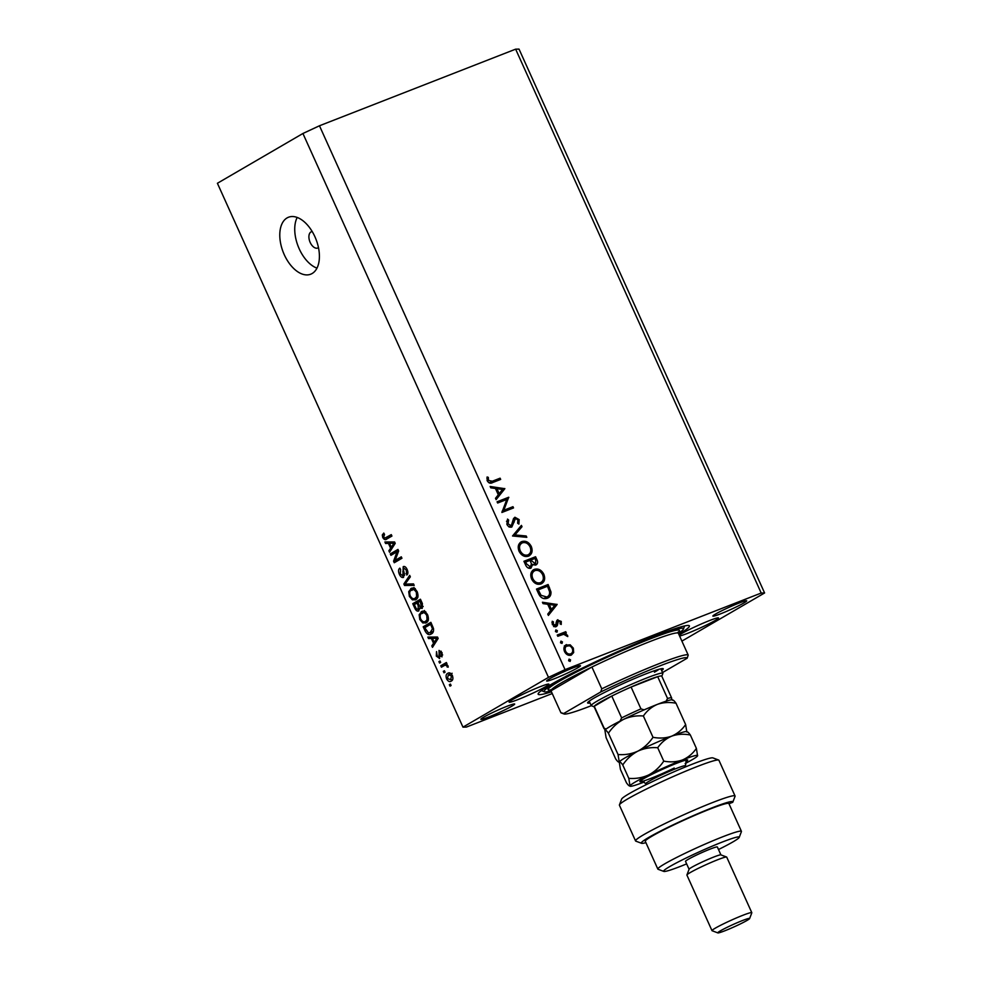 <?xml version="1.0" encoding="UTF-8"?>
<svg xmlns="http://www.w3.org/2000/svg" width="982" height="982" viewBox="0 0 982 982"><rect width="100%" height="100%" fill="white"/><g stroke="black" fill="none" stroke-linecap="round" stroke-linejoin="round"><path stroke-width="1.47" d="M312.215 231.556A8.74 5.033 -111.3 0 0 311.38 231.74A8.74 5.033 -111.3 0 0 310.177 242.431A8.74 5.033 -111.3 0 0 317.738 248.016A8.74 5.033 -111.3 0 0 318.475 247.599M314.94 236.785A30.577 17.615 -111.3 0 0 288.475 217.243A30.577 17.615 -111.3 0 0 284.252 254.657A30.577 17.615 -111.3 0 0 310.717 274.199A30.577 17.615 -111.3 0 0 314.94 236.785M297.178 217.452A30.577 17.615 -111.3 0 0 299.203 248.814A30.577 17.615 -111.3 0 0 316.977 268.147M512.383 699.663A21.837 1.596 -24.3 0 1 534.404 689.057A21.837 1.596 -24.3 0 1 548.901 684.184A21.837 1.596 -24.3 0 1 545.624 686.676A21.837 1.596 -24.3 0 1 523.59 697.281A21.837 1.596 -24.3 0 1 509.106 702.155A21.837 1.596 -24.3 0 1 512.383 699.663M679.593 635.992A21.837 1.596 155.7 0 0 695.833 629.916A21.837 1.596 155.7 0 0 715.191 620.464A21.837 1.596 155.7 0 0 718.468 617.96A21.837 1.596 155.7 0 0 703.971 622.833A21.837 1.596 155.7 0 0 681.938 633.439A21.837 1.596 155.7 0 0 679.237 635.207M678.82 634.286A82.979 6.076 155.7 0 0 689.413 625.915A82.979 6.076 155.7 0 0 634.335 644.425A82.979 6.076 155.7 0 0 550.62 684.724A82.979 6.076 155.7 0 0 538.148 694.213A82.979 6.076 155.7 0 0 551.442 691.807M743.926 602.936A18.56 1.363 155.7 0 0 746.713 600.812A18.56 1.363 155.7 0 0 734.389 604.961A18.56 1.363 155.7 0 0 715.669 613.971A18.56 1.363 155.7 0 0 712.871 616.095A18.56 1.363 155.7 0 0 725.195 611.946A18.56 1.363 155.7 0 0 743.926 602.936M577.686 667.858A18.56 1.363 155.7 0 0 580.472 665.735A18.56 1.363 155.7 0 0 568.148 669.871A18.56 1.363 155.7 0 0 549.429 678.893A18.56 1.363 155.7 0 0 546.643 681.005A18.56 1.363 155.7 0 0 558.954 676.868A18.56 1.363 155.7 0 0 577.686 667.858M511.904 706.144A18.56 1.363 155.7 0 0 514.691 704.033A18.56 1.363 155.7 0 0 502.367 708.169A18.56 1.363 155.7 0 0 483.647 717.191A18.56 1.363 155.7 0 0 480.861 719.303A18.56 1.363 155.7 0 0 493.173 715.166A18.56 1.363 155.7 0 0 511.904 706.144M506.773 499.47L497.641 503.03L497.076 501.79L508.713 497.236L503.815 510.259L512.972 506.687L513.537 507.927L501.9 512.469L506.773 499.47M515.513 518.471L511.831 527.039C509.744 527.518 508.099 526.597 506.884 524.302L507.522 519.085L508.639 520.018L508.075 523.836L511.278 525.787L513.476 518.717L514.899 517.244L519.159 519.613L518.864 524.081L517.637 523.234L517.907 519.932L515.513 518.471L513.12 519.846M509.388 526.892L512.199 524.842M512.518 535.988L521.417 525.382L522.019 526.72L514.936 534.932L526.205 535.988L526.806 537.326L512.518 535.988M519.061 551.27C517.367 546.692 518.287 543.451 521.823 541.573C525.726 540.493 528.868 542.089 531.25 546.385C532.993 551.012 532.06 554.278 528.476 556.156C524.56 557.224 521.417 555.591 519.061 551.27M521.025 541.954L520.3 542.457M529.31 555.763L528.476 556.156M531.606 579.061C529.924 574.47 530.832 571.242 534.368 569.364C538.271 568.283 541.413 569.879 543.795 574.163C545.538 578.803 544.617 582.068 541.021 583.946C537.105 585.014 533.962 583.382 531.606 579.061M533.57 569.744L532.845 570.247M541.855 583.541L541.021 583.946M542.432 602.248L557.125 604.482L548.386 615.432L547.772 614.081L550.583 610.571L547.735 604.274L543.046 603.611L542.432 602.248M568.627 660.653L569.081 659.118L570.567 659.892L570.125 661.426L568.627 660.653M681.901 641.111L764.597 592.968L519.024 49.1L515.636 49.161L761.197 593.042L565.043 669.638L548.484 677.371L462.976 727.146L466.364 727.085L552.228 693.55M515.636 49.161L319.469 125.77L565.043 669.638M565.448 645.235L570.174 644.818L573.328 648.132L573.672 652.539L571.279 655.117C568.455 655.866 566.197 654.687 564.527 651.569C563.3 648.28 563.975 645.947 566.528 644.597L565.963 644.867M560.501 642.658L560.955 641.123L562.441 641.909L561.999 643.443L560.501 642.658M557.801 636.275L557.236 635.035L565.742 631.708L566.307 632.96L565.055 633.451L567.571 635.379L567.768 636.582L563.68 634.249L557.801 636.275M555.444 631.438L555.886 629.904L557.383 630.677L556.929 632.212L555.444 631.438M557.273 620.047L561.262 621.397L561.225 624.466L560.108 623.901L560.206 621.802L558.476 620.931L557.26 625.657L556.168 626.651L552.363 624.638L552.203 621.275L553.369 621.802L553.382 624.159L555.554 625.424L556.769 620.673L557.862 619.703L556.769 620.673M558.476 620.931L556.401 622.416M555.284 626.811L557.26 625.657L556.168 626.651M553.885 626.393L556.217 624.761M547.305 598.259C543.439 599.462 540.481 597.829 538.431 593.374L536.479 589.077L548.116 584.523L550.963 591.9C551.172 595.141 549.945 597.252 547.305 598.259L548.275 597.793M525.64 565.043L523.934 561.287L535.571 556.745L536.798 559.445C538.099 561.974 537.792 563.828 535.902 564.994L532.71 564.355L530.943 568.185C528.647 568.713 526.88 567.657 525.64 565.043M490.153 486.471L504.846 488.692L496.106 499.654L495.493 498.291L498.304 494.781L495.456 488.484L490.767 487.833L490.153 486.471M488.496 480.456L492.363 481.205L500.108 478.185L500.673 479.425L492.804 482.493C490.656 483.782 488.803 483.242 487.268 480.849L487.097 476.97L488.324 477.362L488.496 480.456L487.391 481.094M397.047 551.774L390.934 555.333L390.284 553.897L397.955 549.429L398.643 550.963L395.181 560.378L401.294 556.819L401.945 558.267L394.273 562.735L393.573 561.188L397.047 551.774L398.569 551.184M403.577 577.367C402.019 577.956 400.607 576.925 399.367 574.298C398.152 571.315 398.311 569.265 399.858 568.136L400.607 569.523L400.325 573.893L402.902 575.943L403.209 566.651C404.645 566.074 405.959 567.007 407.125 569.462C408.254 572.138 408.131 574.016 406.757 575.059L406.253 570.026L403.835 568.099L403.258 569.008L404.449 574.163L403.307 577.502M404.547 575.317L402.743 576.017L404.547 575.292M414.195 585.395L404.547 585.481L403.872 583.995L409.666 575.366L410.341 576.851L405.063 584.143L413.52 583.885L414.195 585.395M412.121 588.157L410.722 588.709C412.931 587.211 415.104 588.267 417.252 591.876C418.553 595.865 418.062 598.468 415.779 599.658L412.391 599.855L409.371 596.442L408.721 591.643L411.433 588.365M415.779 599.658L415.153 599.965M422.555 611.258L421.143 611.811C423.352 610.313 425.525 611.369 427.673 614.965C428.974 618.967 428.483 621.569 426.213 622.76L422.812 622.944L419.793 619.544L419.154 614.744L421.867 611.455M426.213 622.76L425.587 623.067M431.356 638.46L428.52 638.582L427.845 637.085L437.518 637.048L438.156 638.46L432.485 647.359L431.81 645.861L433.553 643.32L431.356 638.46L434.682 637.158L428.52 638.582M451.094 685.522L450.002 686.16L449.351 684.712L450.443 684.073L451.094 685.522M319.469 125.77L302.922 133.491L548.484 677.371M302.922 133.491L217.403 183.278L462.976 727.146M451.303 681.078C449.719 682.232 448.16 681.508 446.601 678.906C445.668 676.009 446.037 674.155 447.743 673.345C449.302 672.24 450.848 672.977 452.383 675.542C453.316 678.415 452.96 680.256 451.303 681.078L450.726 681.361M445.067 672.167L443.974 672.805L443.324 671.369L444.416 670.731L445.067 672.167M444.343 665.526L441.446 667.22L440.795 665.771L446.38 662.519L447.031 663.967L446.135 664.483L447.902 665.612L448.209 667.146L445.595 665.121L444.343 665.526L446.847 664.63M440.673 662.42L439.568 663.059L438.917 661.623L440.022 660.984L440.673 662.42M439.641 658.468L436.303 656.099L436.536 651.606L437.15 655.731L438.856 657.105L439.212 656.479L439.015 650.403L442.06 652.674L441.949 656.897L441.286 653.19L439.776 651.778L439.408 658.578M438.758 657.142L440.427 656.492L438.758 657.142M441.2 651.213L439.776 651.778M431.307 633.918C429.146 635.489 427.06 634.482 425.046 630.886L423.193 626.798L430.877 622.33L433.492 628.529C433.774 631.401 433.05 633.194 431.307 633.918L430.582 634.274M418.848 610.865C417.313 611.614 415.926 610.657 414.699 607.968L412.771 603.697L420.443 599.229L422.383 603.537L422.174 608.472L419.866 607.858L418.516 611.025M388.418 543.365L385.582 543.488L384.907 541.978L394.58 541.954L395.218 543.365L389.547 552.265L388.872 550.767L390.615 548.214L388.418 543.365L391.744 542.064L385.582 543.488M386.712 539.106C385.386 540.223 384.06 539.683 382.735 537.461L382.293 534.969L383.778 533.066L384.527 534.453L383.655 537.007L384.895 538.099L391.278 534.625L391.928 536.074L386.061 539.425M384.895 538.099L391.499 535.129M764.597 592.968L761.197 593.042M450.529 684.258L449.351 684.712M447.461 678.574L446.601 678.906M449.412 674.352L449.977 673.001M452.346 680.158L451.204 679.47M451.573 675.972L448.393 674.794L447.411 678.488L450.591 679.667L451.573 675.972L452.42 675.641M452.15 673.284L448.393 674.794M444.502 670.902L443.324 671.369M444.551 665.415L444.122 664.47L440.795 665.771M444.122 664.47L446.601 663.022M448.185 666.68L447.178 667.073M447.902 665.612L446.835 666.029M440.096 661.156L438.917 661.623M437.162 655.767L436.303 656.099M440.353 656.037L439.212 656.479M442.673 654.933L441.2 655.51M442.133 652.858L441.286 653.19M441.2 651.226L439.911 651.729M433.983 645.014L431.81 645.861M435.566 642.535L433.553 643.32M437.555 637.122L432.473 638.41L434.228 642.314L437.039 638.214L432.473 638.41M437.714 637.478L435.296 638.423M437.898 637.883L437.039 638.214M436.18 641.553L434.228 642.314M426.016 630.518L425.046 630.886M426.949 626.43L426.519 625.497L423.193 626.798M426.519 625.497L431.098 622.833M432.252 633.23L430.497 632.592M433.393 631.463L430.067 632.764L432.461 628.787L430.632 624.294L424.74 627.719L428.545 633.009L433.418 631.389M431.589 623.914L430.632 624.294M432.694 626.356L431.724 626.725M433.455 628.394L432.461 628.787M420.812 614.094L419.154 614.744M422.481 613.443L424.47 610.509M427.207 621.974L422.812 622.944M420.762 619.163L419.793 619.544M426.777 615.505C425.12 612.756 423.463 612.007 421.781 613.259C420.1 614.131 419.731 616.045 420.689 619.016C422.309 621.692 423.942 622.465 425.587 621.299L427.047 619.691L426.777 615.505L427.747 615.125M425.722 611.663L421.781 613.259M428.447 619.139L427.047 619.691M428.201 620.28L425.034 621.569L428.361 620.268M416.515 603.341L416.098 602.396L412.771 603.697M416.098 602.396L420.664 599.732M423.144 606.581L419.866 607.858M420.198 601.193L417.902 602.531L419.768 606.459L421.401 607.097L420.198 601.193L421.155 600.812M423.144 606.422L421.204 607.195L423.144 606.434M417.006 603.046L414.318 604.617L416.343 608.828L418.197 609.429L418.209 605.71L417.006 603.046L417.976 602.678M419.952 608.742L417.964 609.527L419.952 608.754M410.378 591.004L408.721 591.643M412.047 590.354L414.048 587.408M416.785 598.873L412.391 599.855M410.329 596.074L409.371 596.442M416.356 592.404C414.699 589.654 413.029 588.905 411.36 590.157C409.666 591.029 409.298 592.944 410.255 595.914C411.875 598.603 413.508 599.364 415.153 598.21L416.613 596.59L416.356 592.404L417.313 592.023M415.288 588.562L411.36 590.157M418.013 596.049L416.613 596.59M417.767 597.179L414.613 598.468L417.939 597.179M413.618 584.13L407.874 584.18L404.547 585.481M405.75 583.259L403.872 583.995M400.325 573.918L399.367 574.298M407.898 572.936L406.008 573.672M407.211 569.658L406.253 570.026M394.028 553.529L393.61 552.596L390.284 553.897M393.61 552.596L398.189 549.932M401.528 557.322L395.181 560.378M397.366 560.931L396.9 559.887L393.573 561.188M391.045 549.92L388.872 550.767M392.628 547.428L390.615 548.214M394.617 542.027L389.535 543.316L391.29 547.22L394.101 543.12L389.535 543.316M394.776 542.383L392.358 543.328M394.96 542.788L394.101 543.12M393.242 546.458L391.29 547.22M384.367 534.159L382.293 534.969M388.221 536.81L389.326 536.393M388.111 538.283L386.834 537.436M383.704 537.08L382.735 537.461M568.787 660.935L570.567 659.892M568.725 645.665L570.174 644.818M572.359 648.709L573.328 648.132M571.622 653.312L573.672 652.539M571.475 653.816L570.652 655.301M564.343 645.874L567.989 646.095M568.406 655.178L570.702 653.865C572.653 652.846 573.181 651.066 572.285 648.537C570.972 646.168 569.241 645.272 567.093 645.849L564.024 647.654M568.517 655.141L570.702 653.865C568.553 654.442 566.847 653.533 565.571 651.164L564.601 651.729M567.093 645.849C565.141 646.88 564.638 648.648 565.571 651.164M560.661 642.94L562.441 641.909M557.395 635.391L565.742 631.708M563.545 632.985L564.024 634.041M563.68 634.249L565.055 633.451M566.528 635.98L567.571 635.379M555.603 631.721L557.383 630.677M560.28 621.962L561.262 621.397M556.426 622.122L558.218 621.078M556.352 624.11L557.629 623.361M555.444 624.638L555.076 626.933M551.933 622.637L553.369 621.802M552.412 624.724L553.382 624.159M556.696 620.82L557.899 621.25M554.597 605.538L557.052 604.298M554.855 605.575L557.125 604.482M554.94 605.759L547.968 614.499M547.882 604.605L548.803 604.728M551.479 609.441L554.818 605.268L549.233 604.482L551.479 609.441L550.362 610.092M548.128 605.133L549.233 604.482M536.651 589.433L548.116 584.523M545.931 585.8L546.336 586.696M549.638 592.674L550.963 591.9M548.656 595.669L547.084 598.345M544.556 598.284L546.741 597.007C548.938 596.135 549.871 594.343 549.539 591.618L547.49 586.242L538.246 589.851L541.045 595.301L546.741 597.007L543.672 598.554M537.129 590.501L538.246 589.851M539.891 595.976L541.045 595.301M532.563 570.505L535.681 570.382M542.678 574.814L543.795 574.163M542.199 581.479L540.677 584.069M537.51 584.204L540.456 582.694C543.316 581.135 544.04 578.472 542.629 574.691C540.701 571.143 538.136 569.781 534.932 570.603L531.078 573.046M538.271 583.971L540.456 582.694C537.24 583.529 534.674 582.154 532.784 578.545L531.679 579.184M534.932 570.603C532.097 572.162 531.372 574.814 532.784 578.545M524.093 561.643L535.571 556.745M533.386 558.022L533.778 558.905M535.411 563.717L534.994 565.19M531.557 565.018L532.71 564.355M530.611 566.835L528.426 568.112L530.611 566.835L530.084 568.394M530.476 561.397L531.593 560.747L535.325 563.754L533.582 564.773M533.361 564.92L535.558 563.643L535.706 560.145L534.945 558.451L531.213 559.912L531.593 560.747M530.108 560.55L531.213 559.912M530.39 561.201L530.022 560.378L525.689 562.06L526.499 563.84L530.378 566.945L531.434 563.852L530.39 561.201M525.382 564.49L526.499 563.84M524.584 562.711L525.689 562.06M520.018 542.715L523.136 542.592M530.133 547.023L531.25 546.385M529.654 553.688L528.132 556.278M524.965 556.413L527.911 554.916C530.771 553.345 531.495 550.681 530.084 546.913C528.156 543.353 525.591 541.99 522.387 542.825L518.521 545.255M525.726 556.193L527.911 554.916C524.683 555.751 522.129 554.364 520.239 550.755L519.122 551.393M522.387 542.825C519.552 544.372 518.827 547.023 520.239 550.755M519.601 527.494L522.019 526.72M519.834 527.997L512.911 536.025M513.046 536.037L514.936 534.932M524.314 537.093L526.205 535.988M506.503 521.27L508.639 520.018M506.97 524.474L508.075 523.836M509.093 527.064L510.002 526.119M513.66 518.349L515.047 518.717M518.03 520.264L519.159 519.613M513.034 520.791L514.421 519.981M512.702 523.111L514.102 522.301M511.548 525.652L510.898 527.224M497.236 502.146L508.713 497.236M506.516 498.512L508.823 497.506M506.638 498.782L506.295 499.654M502.146 511.229L503.815 510.259M502.097 511.352L512.972 506.687M510.775 507.964L511.18 508.848M502.318 489.748L504.773 488.508M502.575 489.785L504.846 488.692M502.661 489.969L495.689 498.709M495.603 488.815L496.524 488.938M499.2 493.664L502.538 489.478L496.953 488.692L499.2 493.664L498.083 494.302M495.836 489.343L496.953 488.692M489.073 482.862L500.108 478.185M497.911 479.462L498.316 480.345M486.863 478.209L488.324 477.362M487.023 480.186L488.25 479.474M590.01 702.928A41.489 3.044 -24.3 0 1 587.629 702.695A41.489 3.044 -24.3 0 1 593.852 698.202A41.489 3.044 -24.3 0 1 634.36 678.623A41.489 3.044 -24.3 0 1 663.059 668.632A41.489 3.044 -24.3 0 1 661.659 670.571M654.466 672.191A39.305 2.885 155.7 0 0 659.045 669.258M678.378 633.316A69.882 5.119 155.7 0 0 678.366 633.292A69.882 5.119 155.7 0 0 678.353 633.255L688.21 655.092A69.882 5.119 -24.3 0 0 601.77 688.848L591.913 667.024A69.882 5.119 155.7 0 0 561.483 682.821A69.882 5.119 155.7 0 0 550.988 690.8A69.882 5.119 155.7 0 0 551 690.825L591.913 667.024A69.882 5.119 155.7 0 1 678.353 633.255L678.353 631.929L677.347 632.911M678.402 633.365A76.436 5.597 155.7 0 0 683.423 629.069A76.436 5.597 155.7 0 0 635.158 644.634A76.436 5.597 155.7 0 0 555.603 682.785A76.436 5.597 155.7 0 0 544.482 691.807A76.436 5.597 155.7 0 0 551.025 690.886M560.869 712.662L563.705 713.521A67.697 4.959 155.7 0 0 564.049 713.975L561.176 712.907A69.882 5.119 -24.3 0 1 560.869 712.662L551 690.825M564.049 713.975A67.697 4.959 155.7 0 0 591.299 705.702M662.543 672.547L687.167 658.21A67.697 4.959 155.7 0 0 600.726 691.966L601.77 688.848M563.705 713.521L600.726 691.966M687.167 658.21L688.21 655.092M666.091 701.197L667.551 698.484A37.12 2.713 -24.3 0 1 671.639 697.981L661.782 676.144A37.12 2.713 155.7 0 0 657.694 676.659L631.095 687.044A37.12 2.713 155.7 0 0 611.774 696.054A37.12 2.713 155.7 0 0 599.683 702.461A37.12 2.713 155.7 0 0 594.233 706.267A37.12 2.713 155.7 0 0 594.11 706.696L603.967 728.534A37.12 2.713 -24.3 0 1 604.102 728.104L606.041 729.11M594.147 706.794L591.409 705.763A39.305 2.885 -24.3 0 1 591.225 705.616A39.305 2.885 -24.3 0 1 597.13 701.123A39.305 2.885 -24.3 0 1 636.778 682.036A39.305 2.885 -24.3 0 1 662.875 673.259A39.305 2.885 -24.3 0 1 662.862 673.492L661.819 676.242M619.863 721.426L621.643 717.891L611.774 696.054L594.233 706.267L604.102 728.104M667.551 698.484L657.694 676.659A37.12 2.713 155.7 0 0 631.095 687.044L640.951 708.881L643.971 709.814M619.433 804.872L621.618 799.127A50.229 3.683 -24.3 0 1 629.143 793.689A50.229 3.683 -24.3 0 1 678.181 769.986A50.229 3.683 -24.3 0 1 712.92 757.895L718.677 760.056A54.599 4.002 155.7 0 0 680.919 773.202A54.599 4.002 155.7 0 0 627.608 798.955A54.599 4.002 155.7 0 0 619.433 804.872A54.599 4.002 155.7 0 0 619.409 805.191L635.55 840.923A54.599 4.002 -24.3 0 1 683.656 814.814A54.599 4.002 -24.3 0 1 735.064 795.997A54.599 4.002 -24.3 0 1 735.052 796.316L732.854 802.061A50.229 3.683 155.7 0 0 685.583 819.074A50.229 3.683 155.7 0 0 641.553 843.293A50.229 3.683 155.7 0 0 645.923 842.666M735.064 795.997L718.922 760.264A54.599 4.002 155.7 0 0 718.677 760.056M718.493 849.516A41.489 3.044 155.7 0 0 733.026 841.856A41.489 3.044 155.7 0 0 739.237 837.364A41.489 3.044 155.7 0 0 713.042 845.809A41.489 3.044 155.7 0 0 669.847 866.517A41.489 3.044 155.7 0 0 663.82 871.415A41.489 3.044 155.7 0 0 686.651 863.89M663.82 871.415L658.063 869.266A45.859 3.363 -24.3 0 1 657.842 869.095A45.859 3.363 -24.3 0 1 664.728 863.853A45.859 3.363 -24.3 0 1 710.993 841.574A45.859 3.363 -24.3 0 1 741.435 831.349A45.859 3.363 -24.3 0 1 741.422 831.619L739.237 837.364M751.807 912.683L726.717 857.114A21.837 1.596 155.7 0 0 726.619 857.028L720.862 854.868A17.467 1.277 155.7 0 0 708.783 859.078A17.467 1.277 155.7 0 0 691.721 867.315A17.467 1.277 155.7 0 0 689.106 869.205L686.921 874.95A21.837 1.596 155.7 0 0 686.909 875.085L711.999 930.666A21.837 1.596 -24.3 0 1 715.289 928.162A21.837 1.596 -24.3 0 1 737.31 917.556A21.837 1.596 -24.3 0 1 751.807 912.683A21.837 1.596 -24.3 0 1 751.807 912.818L749.622 918.563A17.467 1.277 155.7 0 0 738.587 922.123A17.467 1.277 155.7 0 0 720.395 930.838A17.467 1.277 155.7 0 0 717.854 932.9A17.467 1.277 155.7 0 0 729.945 928.69A17.467 1.277 155.7 0 0 746.995 920.453A17.467 1.277 155.7 0 0 749.622 918.563M726.619 857.028A21.837 1.596 155.7 0 0 711.508 862.282A21.837 1.596 155.7 0 0 690.186 872.593A21.837 1.596 155.7 0 0 686.921 874.95M717.854 932.9L712.11 930.74A21.837 1.596 -24.3 0 1 711.999 930.666M720.923 854.892L717.363 847A17.467 1.277 155.7 0 0 705.763 850.891A17.467 1.277 155.7 0 0 688.137 859.385A17.467 1.277 155.7 0 0 685.51 861.374L689.082 869.279M741.435 831.349L728.889 803.558A45.859 3.363 155.7 0 0 698.447 813.783A45.859 3.363 155.7 0 0 652.183 836.063A45.859 3.363 155.7 0 0 645.297 841.304L657.842 869.095M641.553 843.293L635.796 841.132A54.599 4.002 -24.3 0 1 635.55 840.923M732.854 802.061A50.229 3.683 155.7 0 1 732.732 802.294L728.988 803.755M687.375 731.836L686.7 731.578A37.12 2.713 155.7 0 0 671.676 736.156C677.494 734.106 683.717 733.726 690.346 735.002C688.517 732.437 687.339 731.443 686.835 732.02L685.632 724.556C682.024 729.81 677.371 733.664 671.676 736.156C665.857 738.194 659.634 738.574 653.005 737.298C649.004 743.276 643.959 747.879 637.883 751.132C631.598 753.967 624.982 755.097 618.046 754.52L619.249 761.983C618.746 762.572 617.58 761.578 615.726 759L606.103 737.678L604.9 730.227C605.403 729.638 606.581 730.633 608.423 733.21C612.424 727.232 617.469 722.629 623.545 719.376C629.83 716.541 636.446 715.412 643.382 715.988C646.991 710.735 651.643 706.868 657.339 704.389C663.157 702.351 669.38 701.97 676.009 703.235C674.18 700.669 673.001 699.675 672.498 700.264M685.141 763.554A37.12 2.713 155.7 0 0 697.588 755.833A37.12 2.713 155.7 0 0 697.625 755.772A37.12 2.713 155.7 0 0 682.429 759.97A37.12 2.713 155.7 0 0 648.636 774.958A37.12 2.713 155.7 0 0 630.002 785.809C629.499 786.386 628.333 785.391 626.479 782.826L620.44 769.446L619.249 761.983C619.74 761.394 620.919 762.388 622.76 764.966C626.762 759 631.807 754.385 637.883 751.132C644.143 748.309 650.759 747.179 657.719 747.744C661.328 742.49 665.98 738.636 671.676 736.156A37.12 2.713 155.7 0 0 637.883 751.132A37.12 2.713 155.7 0 0 619.249 761.983L619.139 762.327M618.046 754.52L608.423 733.21M685.632 724.556L676.009 703.235M653.005 737.298L643.382 715.988M673.038 700.08L672.363 699.822A37.12 2.713 155.7 0 0 657.339 704.389A37.12 2.713 155.7 0 0 623.545 719.376A37.12 2.713 155.7 0 0 604.9 730.227M697.588 755.833L696.385 748.382C692.789 753.624 688.137 757.49 682.429 759.97C676.61 762.007 670.387 762.388 663.758 761.124C659.757 767.089 654.724 771.705 648.636 774.958C642.375 777.781 635.771 778.91 628.799 778.345L630.002 785.809A37.12 2.713 155.7 0 0 630.137 786.238A37.12 2.713 155.7 0 0 644.217 782.028M696.385 748.382L690.346 735.002M628.799 778.345L622.76 764.966M663.758 761.124L657.719 747.744M439.985 654.515L438.905 654.933M437.677 639.196L435.812 639.933M415.668 607.6L414.699 607.968M422.223 603.181L421.266 603.562M419.179 605.342L418.209 605.71M403.676 571.279L402.792 571.622M394.739 544.102L392.874 544.826M548.275 587.985L549.392 587.334M537.854 592.097L538.958 591.446M535.681 560.096L536.798 559.445M490.165 482.481L492.363 481.205M550.313 690.039A72.067 5.278 -24.3 0 1 558.93 681.483A72.067 5.278 -24.3 0 1 638.742 643.505A72.067 5.278 -24.3 0 1 678.243 632.273M621.643 717.891A37.12 2.713 -24.3 0 1 640.951 708.881M674.229 768.034A26.207 1.915 -24.3 0 1 642.363 781.365A26.207 1.915 -24.3 0 1 653.091 773.742A26.207 1.915 -24.3 0 1 680.096 761.971A26.207 1.915 -24.3 0 1 685.853 761.737M686.111 761.431L685.485 765.8A21.837 1.596 155.7 0 0 656.676 777.216A21.837 1.596 155.7 0 0 645.677 783.771C643.21 781.39 641.983 780.58 641.983 781.353M444.785 665.317L446.663 664.581M385.435 537.976L388.762 536.675M558.316 621.005L556.131 622.281M555.738 625.325L553.553 626.602M511.512 525.665L509.314 526.941M544.482 691.807L541.352 690.628M683.423 629.069L684.614 625.939M550.988 690.8L549.981 689.892L551.381 689.794M591.225 705.616L589.212 701.148M662.875 673.259L660.861 668.803M671.713 699.773L671.639 697.981M605.268 729.773L603.967 728.534M646.107 784.728L645.677 783.771M685.915 766.758L685.485 765.8"/></g></svg>
